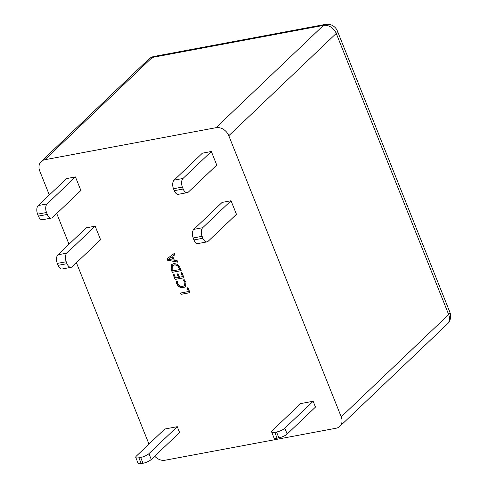 <?xml version="1.0" encoding="UTF-8"?>
<svg xmlns="http://www.w3.org/2000/svg" width="488" height="488" viewBox="0 0 488 488"><rect width="100%" height="100%" fill="white"/><g stroke="black" fill="none" stroke-linecap="round" stroke-linejoin="round"><path stroke-width="0.73" d="M148.968 444.092L76.427 262.733M69.028 244.226L56.73 213.488M49.331 194.98L39.778 171.099A10.882 8.54 -133.6 0 1 41.187 161.546A10.882 8.54 -133.6 0 1 44.817 159.735L216.001 127.697L323.44 25.4L152.256 57.438L44.817 159.735M271.633 431.99A6.527 1.836 -21.8 0 1 272.341 430.562L300.669 403.594L313.15 401.258L315.474 407.077L287.151 434.045A6.527 1.836 158.2 0 1 278.874 437.834L277.086 438.169A6.527 1.836 158.2 0 1 273.957 437.803L271.633 431.99A6.527 1.836 -21.8 0 0 274.762 432.356L276.543 432.02A6.527 1.836 -21.8 0 0 284.827 428.226L313.15 401.258M180.969 272.755L181.945 272.572L184.025 277.776L175.113 279.441L173.124 274.476L174.106 274.293L175.57 277.959L178.504 277.41L177.132 273.981L178.114 273.798L179.486 277.227L182.53 276.659L180.969 272.755M166.884 258.872L174.289 253.418L174.856 254.84L172.746 256.291L174.35 260.293L177.217 260.751L177.784 262.172L167.402 260.171L166.884 258.872M140.666 457.451A6.527 1.836 -21.8 0 0 148.95 453.657L151.274 459.476L179.602 432.508L177.272 426.689L164.791 429.025L136.463 455.993A6.527 1.836 -21.8 0 0 135.756 457.421A6.527 1.836 -21.8 0 0 138.885 457.787L141.209 463.6L142.996 463.264L140.666 457.451L138.885 457.787M211.334 151.493L202.416 153.159L174.094 180.133L183.006 178.462L211.334 151.493L216.764 165.066L188.435 192.034A6.527 3.605 79.4 0 1 187.313 192.632L178.394 194.303A6.527 3.605 -100.6 0 1 174.265 190.674L183.183 189.008L182.402 187.069L173.49 188.734L174.265 190.674M228.793 135.719L341.234 416.844L448.673 314.546L336.232 33.428L228.793 135.719A10.882 8.54 -133.6 0 0 216.001 127.697M154.72 456.195A10.882 8.54 -133.6 0 0 165.011 460.245L336.195 428.208A10.882 8.54 -133.6 0 0 339.819 426.39A10.882 8.54 -133.6 0 0 341.234 416.844M231.031 200.739L222.113 202.404L193.791 229.372L202.703 227.707L231.031 200.739L236.46 214.311L208.132 241.279A6.527 3.605 79.4 0 1 207.01 241.877L198.091 243.549A6.527 3.605 -100.6 0 1 193.962 239.919L202.874 238.254L202.099 236.314L193.187 237.979L193.962 239.919M66.539 178.59L75.457 176.924L80.886 190.497L52.558 217.465A6.527 3.605 79.4 0 1 51.435 218.063L42.517 219.734A6.527 3.605 -100.6 0 1 38.387 216.105L37.613 214.165A6.527 3.605 -100.6 0 1 38.216 205.558L66.539 178.59M86.236 227.835L95.154 226.17L100.583 239.736L72.254 266.71A6.527 3.605 79.4 0 1 71.132 267.308L62.214 268.979A6.527 3.605 -100.6 0 1 58.084 265.35L57.309 263.41A6.527 3.605 -100.6 0 1 57.913 254.803L86.236 227.835M187.02 287.889L187.996 287.707L189.984 292.672L181.066 294.337L180.548 293.038L188.484 291.549L187.02 287.889M180.133 268.046L181.188 270.681L172.276 272.347L171.178 269.614L171.654 264.606L173.496 263.733C176.504 263.441 178.718 264.874 180.133 268.046M183.342 279.935L184.324 279.752L185.959 282.314L185.44 286.718L183.378 287.682C180.407 288.066 178.169 286.718 176.674 283.638L176.113 281.289L177.309 281.064L177.644 283.443C178.815 285.773 180.529 286.755 182.786 286.395L184.488 285.602L184.909 282.314L183.342 279.935M173.49 188.734A6.527 3.605 -100.6 0 1 174.094 180.133M183.183 189.008A6.527 3.605 79.4 0 0 187.313 192.632M183.006 178.462A6.527 3.605 79.4 0 0 182.402 187.069M193.187 237.979A6.527 3.605 -100.6 0 1 193.791 229.372M202.874 238.254A6.527 3.605 79.4 0 0 207.01 241.877M202.703 227.707A6.527 3.605 79.4 0 0 202.099 236.314M148.95 453.657L177.272 426.689M151.274 459.476A6.527 1.836 158.2 0 1 142.996 463.264M141.209 463.6A6.527 1.836 158.2 0 1 138.08 463.234L135.756 457.421M38.216 205.558L47.129 203.892L75.457 176.924M47.129 203.892A6.527 3.605 79.4 0 0 46.525 212.5L47.305 214.439A6.527 3.605 79.4 0 0 51.435 218.063M57.913 254.803L66.825 253.138L95.154 226.17M66.825 253.138A6.527 3.605 79.4 0 0 66.222 261.745L66.996 263.679A6.527 3.605 79.4 0 0 71.132 267.308M189.954 292.599L181.066 294.337M181.164 294.246L180.676 293.014M187.148 287.865L188.484 291.549M174.844 254.821L172.746 256.291M177.736 262.05L167.402 260.171M167.5 260.08L166.987 258.799M173.24 260.147L172.038 256.816L168.238 259.329L173.24 260.147L171.941 256.908L168.238 259.329M181.164 270.614L172.276 272.347M172.374 272.255L171.178 269.614M171.276 269.522L171.703 264.557M174.143 264.935L172.429 265.765L172.16 269.437L172.734 270.864L179.694 269.565L179.236 268.095C178.15 265.655 176.449 264.6 174.143 264.935L172.477 265.722M179.236 268.095L179.139 268.186C178.053 265.746 176.351 264.691 174.045 265.027M179.694 269.565L179.139 268.186M184 277.702L175.113 279.441M175.21 279.349L173.252 274.451M177.26 273.957L178.504 277.41M181.091 272.731L182.53 276.659M185.489 286.669L183.378 287.682M183.476 287.584C180.505 287.975 178.266 286.627 176.772 283.54L176.674 283.638M176.772 283.54L176.211 281.198M184.537 285.559L184.909 282.314M185.007 282.223L183.439 279.844M148.633 59.255A10.882 8.54 46.4 0 1 152.256 57.438A10.882 6.008 79.4 0 1 154.135 56.437A10.882 10.882 0 0 0 148.633 59.255L41.187 161.546M323.44 25.4A10.882 8.54 46.4 0 1 336.232 33.428A10.882 3.062 158.2 0 0 337.421 31.055A10.882 10.882 0 0 0 325.319 24.4A10.882 6.008 79.4 0 0 323.44 25.4M447.258 324.093A10.882 10.882 0 0 0 449.863 312.174A10.882 3.062 -21.8 0 1 448.673 314.546A10.882 8.54 46.4 0 1 447.258 324.093L339.819 426.39M38.387 216.105L47.305 214.439M46.525 212.5L37.613 214.165M58.084 265.35L66.996 263.679M66.222 261.745L57.309 263.41M284.827 428.226L287.151 434.045M274.762 432.356L277.086 438.169M278.874 437.834L276.543 432.02M325.319 24.4L154.135 56.437M449.863 312.174L337.421 31.055"/></g></svg>
